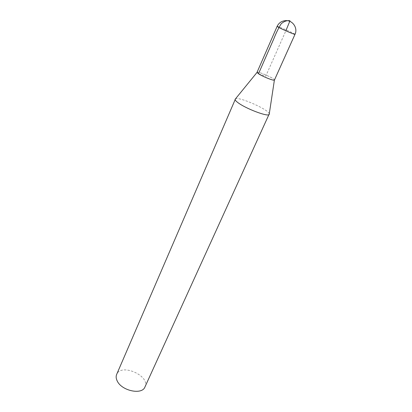<?xml version="1.0" encoding="UTF-8"?>
<svg xmlns="http://www.w3.org/2000/svg" width="412" height="412" viewBox="0 0 412 412"><rect width="100%" height="100%" fill="white"/><g stroke="black" fill="none" stroke-linecap="round" stroke-linejoin="round"><path stroke-width="0.31" stroke-dasharray="2.06 1.54" d="M144.947 386.976C150.622 375.919 121.03 362.802 116.653 374.436M269.288 113.794C268.634 109.577 239.068 96.475 235.504 98.823M274.392 80.108C276.158 79.114 256.578 70.437 257.031 72.414M257.047 72.332C257.294 70.771 275.432 78.81 274.443 80.041M258.504 73.758L265.75 76.169L285.851 30.812M294.997 34.325C295.631 33.918 276.982 25.652 277.106 26.399"/><path stroke-width="0.62" d="M235.504 98.823L116.653 374.436C115.854 376.341 116.019 378.474 117.147 380.827C121.437 390.823 142.073 395.247 144.947 386.976L269.288 113.794M235.118 99.184L235.072 99.354C235.015 100.028 235.875 101.048 237.657 102.413C245.202 108.454 268.083 117.147 269.185 114.469L269.278 114.325M235.072 99.354L257.031 72.414L258.504 73.758C262.511 76.493 273.851 81.015 274.392 80.108L269.185 114.469M294.997 34.325L274.443 80.041C274.428 81.221 262.66 76.591 258.504 73.758L257.047 72.332L277.106 26.399L278.78 27.46C283.281 29.87 295.26 34.932 294.997 34.325C297.928 28.418 293.081 20.605 286.361 20.6C282.066 20.667 278.981 22.598 277.106 26.399M285.851 30.812L289.986 20.78C287.113 20.234 284.177 21.233 281.175 23.772C278.342 28.438 275.901 33.418 273.851 38.723L258.504 73.758"/></g></svg>
